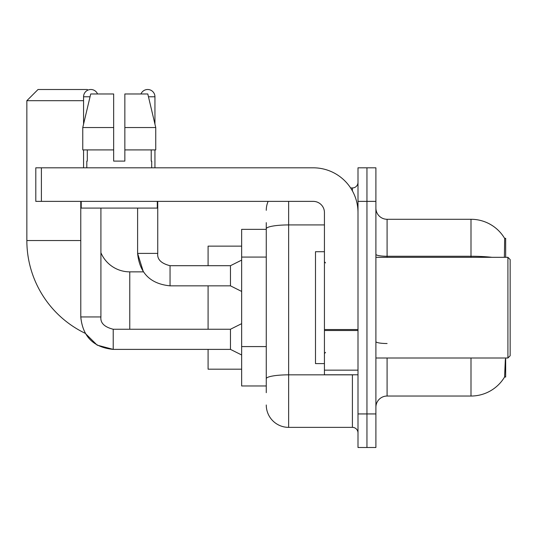 <?xml version="1.0" encoding="UTF-8"?>
<svg xmlns="http://www.w3.org/2000/svg" width="537" height="537" viewBox="0 0 537 537"><rect width="100%" height="100%" fill="white"/><g stroke="black" fill="none" stroke-linecap="round" stroke-linejoin="round"><path stroke-width="0.81" d="M505.673 257.31L505.673 238.294L504.659 238.435A39.154 39.154 0 0 0 470.996 219.277A39.154 39.154 0 0 1 504.572 238.294A39.154 39.154 0 0 0 470.996 219.277L387.09 219.277A11.19 11.19 0 0 1 375.9 208.088A11.19 11.19 0 0 0 387.09 219.277L387.09 257.31M505.673 357.998L505.673 377.021L504.572 377.021L505.351 359.34M266.265 250.363L266.265 222.633L266.265 229.346L241.65 229.346L241.65 385.969L266.265 385.969M375.9 407.227A11.19 11.19 0 0 1 387.09 396.038L470.996 396.038L470.996 357.998M504.773 376.685A39.154 39.154 0 0 1 470.996 396.038M366.952 413.94L366.952 447.502L375.9 447.502L375.9 413.94L366.952 413.94L366.952 447.502L357.998 447.502L357.998 413.94L366.952 413.94L366.952 201.375L366.952 413.94M357.998 413.94L357.998 167.812L366.952 167.812L366.952 201.375L366.952 167.812L375.9 167.812L375.9 413.94M504.384 257.31L504.659 238.435A39.154 39.154 0 0 0 470.996 219.277L470.996 256.256L387.09 256.256A11.19 1.94 0 0 1 375.9 254.31M266.265 392.681L266.265 222.633M288.637 201.375L288.637 427.365L352.406 427.365L352.406 374.779M350.621 187.95L352.406 187.95A5.592 5.592 0 0 0 357.998 182.358M266.265 382.613L266.265 353.292M357.998 432.956A5.592 5.592 0 0 0 352.406 427.365M266.265 210.323A22.373 22.373 0 0 1 268.131 201.375M288.637 427.365A22.373 22.373 0 0 1 266.265 404.985M124.853 161.1L113.663 161.1L124.853 161.1L113.663 161.1L124.853 161.1L124.853 93.975L147.803 93.975L155.75 127.538L155.75 149.91L124.853 149.91M140.963 93.975A7.27 7.27 0 0 1 154.945 96.774L154.945 124.128L155.75 127.538L124.853 127.538M80.772 201.375L80.792 316.944C82.718 336.625 93.532 347.439 113.22 349.386L97.15 345.13L85.202 333.302L97.15 345.13L113.22 349.386L97.15 345.13L85.202 333.302A102.923 102.923 0 0 1 26.85 240.529L26.85 100.688L38.04 89.498L87.263 89.498L87.887 90.129M129.773 329.248L129.773 271.856A31.327 31.327 0 0 1 100.909 252.705M83.571 100.688L26.85 100.688M208.088 285.838L208.088 329.248M208.088 349.386L208.088 369.188L241.65 369.188M241.65 246.127L208.088 246.127L208.088 265.701M83.571 124.128L83.571 96.774A7.27 7.27 0 0 1 97.553 93.975M241.65 354.977L230.46 349.386L230.46 329.248L241.65 323.657M230.46 349.386L113.22 349.386C93.532 347.439 82.718 336.625 80.772 316.944L100.909 316.944L100.909 208.088M83.571 149.91L83.571 167.812M241.65 291.437L230.46 285.838L230.46 265.701L241.65 260.109M137.606 208.088L137.606 253.397L157.744 253.397L157.744 201.375M154.945 149.91L154.945 167.812M357.998 374.779L324.435 374.779L324.435 329.543L357.998 329.543M357.998 212.565A44.752 44.752 0 0 0 313.252 167.812L41.396 167.812L41.396 201.375L313.252 201.375A11.19 11.19 0 0 1 324.435 212.565L324.435 329.543M41.396 201.375L35.798 201.375L35.798 167.812L41.396 167.812M113.663 127.538L113.663 149.91L113.663 127.538L82.765 127.538L90.713 93.975L113.663 93.975L113.663 161.1M86.813 161.1L87.303 161.1L86.813 161.1L86.813 167.812M151.703 161.1L151.219 161.1L151.703 161.1L151.703 167.812M151.219 149.91L151.219 161.1M87.303 161.1L87.303 149.91M81.221 201.375L81.221 208.088L157.294 208.088L157.294 201.375M113.663 149.91L82.765 149.91L82.765 127.538L90.713 93.975M155.75 149.91L155.75 127.538L147.803 93.975M507.915 257.31L510.15 259.552L510.15 355.762L507.915 357.998L507.915 257.31L375.9 257.31M324.435 251.719L315.488 251.719L315.488 363.596L324.435 363.596M266.265 257.075L241.65 257.075M266.265 346.58L241.65 346.58M387.09 357.998L387.09 396.038M491.973 257.31A39.154 6.8 180 0 0 470.996 256.256L470.996 257.31M375.9 201.375L357.998 201.375M387.09 343.519A11.19 1.94 0 0 1 375.9 341.572M354.346 374.779A5.592 0.973 0 0 1 352.406 374.839L288.637 374.839A22.373 3.887 180 0 0 266.265 378.726M266.265 228.816A22.373 3.887 180 0 1 288.637 224.929L324.435 224.929M352.406 190.897L352.406 187.95M26.85 240.529L80.772 240.529M80.772 316.944C82.718 336.625 93.532 347.439 113.22 349.386L113.22 329.268M83.571 96.774L90.048 96.774M230.46 285.838L170.048 285.838C150.367 283.898 139.553 273.078 137.606 253.397L143.372 271.856L137.606 253.397C139.553 273.078 150.367 283.898 170.048 285.838L170.048 265.721C161.167 263.466 157.066 259.364 157.744 253.397C157.066 259.364 161.167 263.466 170.048 265.701C161.167 263.466 157.066 259.364 157.744 253.397C157.066 259.364 161.167 263.466 170.048 265.701L230.46 265.701M148.467 96.774L154.945 96.774M357.998 330.51L324.435 330.51M324.435 370.161L357.998 370.161M143.372 271.856L129.773 271.856M100.909 316.944C100.238 322.912 104.339 327.013 113.22 329.248C104.339 327.013 100.238 322.912 100.909 316.944C100.238 322.912 104.339 327.013 113.22 329.248L230.46 329.248M375.9 357.998L507.915 357.998M325.556 262.908L324.435 261.788M325.556 352.406L324.435 353.527"/></g></svg>
